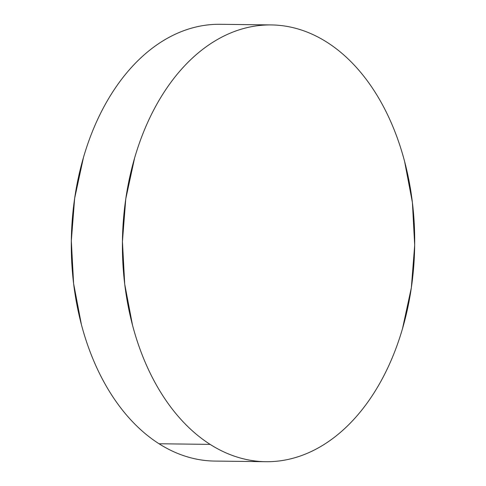 <?xml version="1.0" encoding="UTF-8"?>
<svg xmlns="http://www.w3.org/2000/svg" width="486" height="486" viewBox="0 0 486 486"><rect width="100%" height="100%" fill="white"/><g stroke="black" fill="none" stroke-linecap="round" stroke-linejoin="round"><path stroke-width="0.73" d="M210.14 444.386L159.025 443.754A218.402 146.14 90.7 0 0 214.739 461.068L214.739 461.068C205.147 460.947 195.664 459.434 186.284 456.518C176.91 453.608 167.822 449.35 159.025 443.754L210.14 444.386A218.402 146.14 -89.3 0 1 125.765 198.938A218.402 146.14 -89.3 0 1 271.261 24.932A218.402 146.14 -89.3 0 1 326.975 42.246A218.402 146.14 -89.3 0 1 411.35 287.694A218.402 146.14 -89.3 0 1 265.854 461.7A218.402 146.14 -89.3 0 1 210.14 444.386C201.344 438.785 193.009 431.957 185.13 423.889C177.25 415.828 169.979 406.685 163.32 396.461C156.662 386.236 150.739 375.131 145.557 363.139C140.375 351.153 136.025 338.511 132.52 325.219L124.714 284.146L122.429 241.512L125.765 198.938L134.586 158.072C138.425 144.871 143.078 132.344 148.558 120.485C154.038 108.627 160.228 97.674 167.141 87.62C174.049 77.56 181.545 68.599 189.619 60.732C197.699 52.865 206.198 46.243 215.134 40.867C224.064 35.484 233.256 31.456 242.696 28.777C252.143 26.092 261.662 24.816 271.261 24.932C280.853 25.053 290.336 26.566 299.716 29.482C309.09 32.392 318.178 36.65 326.975 42.246C335.771 47.847 344.106 54.675 351.986 62.743C359.865 70.804 367.137 79.947 373.795 90.171C380.453 100.395 386.376 111.501 391.558 123.493C396.74 135.479 401.09 148.121 404.595 161.413L412.401 202.486L414.686 245.126L411.35 287.694L402.53 328.56C398.69 341.761 394.037 354.288 388.557 366.146C383.077 378.005 376.887 388.958 369.974 399.012C363.066 409.072 355.57 418.033 347.496 425.9C339.422 433.767 330.917 440.389 321.981 445.765C313.051 451.148 303.859 455.175 294.419 457.855C284.972 460.54 275.453 461.822 265.854 461.7C256.262 461.579 246.779 460.066 237.399 457.15C228.025 454.24 218.937 449.981 210.14 444.386M220.146 24.3A218.402 146.14 90.7 0 0 74.65 198.306A218.402 146.14 90.7 0 0 159.025 443.754C150.229 438.153 141.894 431.325 134.014 423.257C126.135 415.196 118.863 406.053 112.205 395.829C105.547 385.605 99.624 374.499 94.442 362.507C89.26 350.521 84.91 337.879 81.405 324.587L73.599 283.514L71.314 240.874L74.65 198.306L83.471 157.44C87.31 144.239 91.963 131.712 97.443 119.854C102.923 107.995 109.113 97.042 116.026 86.988C122.934 76.928 130.43 67.967 138.504 60.1C146.578 52.233 155.083 45.611 164.019 40.235C172.949 34.852 182.141 30.825 191.581 28.145C201.028 25.46 210.547 24.178 220.146 24.3L271.261 24.932M265.854 461.7L214.739 461.068"/></g></svg>
